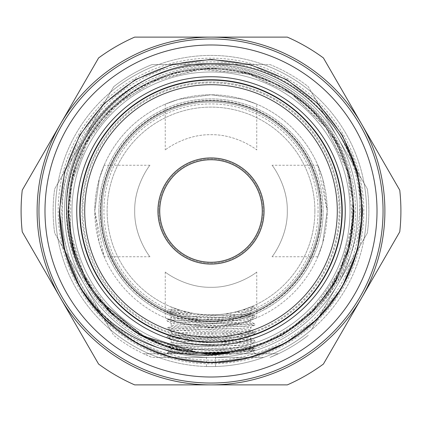 <?xml version="1.0" encoding="UTF-8"?>
<svg xmlns="http://www.w3.org/2000/svg" width="422" height="422" viewBox="0 0 422 422"><rect width="100%" height="100%" fill="white"/><g stroke="black" fill="none" stroke-linecap="round" stroke-linejoin="round"><path stroke-width="0.32" stroke-dasharray="2.11 1.58" d="M100.721 211A110.279 110.279 0 0 1 211 100.721A110.279 110.279 0 0 1 321.279 211A110.279 110.279 0 0 1 211 321.279A110.279 110.279 0 0 1 100.721 211A110.279 110.279 0 0 1 211 100.721A110.279 110.279 0 0 1 321.279 211A110.279 110.279 0 0 0 211 100.721A110.279 110.279 0 0 0 100.721 211A110.279 110.279 0 0 0 211 321.279A110.279 110.279 0 0 0 321.279 211A110.279 110.279 0 0 1 211 321.279A110.279 110.279 0 0 1 100.721 211A110.279 110.279 0 0 0 211 321.279A110.279 110.279 0 0 0 321.279 211A110.279 110.279 0 0 1 211 321.279A110.279 110.279 0 0 1 100.721 211M71.983 211A139.017 139.017 0 0 1 211 71.983A139.017 139.017 0 0 1 350.017 211A139.017 139.017 0 0 1 211 350.017A139.017 139.017 0 0 1 71.983 211A139.017 139.017 0 0 1 211 71.983A139.017 139.017 0 0 1 350.017 211A139.017 139.017 0 0 1 211 350.017A139.017 139.017 0 0 1 71.983 211A139.017 139.017 0 0 1 211 71.983A139.017 139.017 0 0 1 350.017 211A139.017 139.017 0 0 1 211 350.017A139.017 139.017 0 0 1 71.983 211M79.763 211A131.237 131.237 0 0 0 211 342.237A131.237 131.237 0 0 0 342.237 211A131.237 131.237 0 0 0 211 79.763A131.237 131.237 0 0 0 79.763 211M321.052 211A110.052 110.052 0 0 0 211 100.948A110.052 110.052 0 0 0 100.948 211A110.052 110.052 0 0 0 211 321.052A110.052 110.052 0 0 0 321.052 211A110.052 110.052 0 0 0 211 100.948A110.052 110.052 0 0 0 100.948 211A110.052 110.052 0 0 0 211 321.052A110.052 110.052 0 0 0 321.052 211M134.724 211C134.085 185.743 149.726 165.16 149.974 165.239C149.726 165.16 134.069 185.78 134.724 211C134.085 185.743 149.726 165.16 149.974 165.239C149.726 165.16 134.069 185.78 134.724 211C134.085 236.246 149.726 256.845 149.974 256.761C149.731 256.829 134.08 236.273 134.724 211C134.085 236.246 149.726 256.845 149.974 256.761C149.731 256.829 134.08 236.273 134.724 211M256.761 104.16L243.352 99.365L211.021 94.771L178.612 99.376L165.239 104.16L178.643 99.365L210.984 94.771L243.346 99.365L256.761 104.16L256.761 149.974C256.856 149.726 236.22 134.09 211.084 134.724C185.743 134.064 165.155 149.736 165.239 149.974C165.166 149.72 185.785 134.075 210.968 134.724C236.273 134.08 256.882 149.757 256.761 149.974M165.239 104.16L165.239 149.974M256.761 272.026C256.856 272.274 236.22 287.909 211.084 287.276C185.743 287.936 165.155 272.264 165.239 272.026C165.166 272.28 185.785 287.925 210.968 287.276C236.273 287.92 256.882 272.243 256.761 272.026L256.761 317.84L243.352 322.635L211.021 327.229L178.612 322.624L165.239 317.84L178.643 322.635L210.984 327.229L243.346 322.635L256.761 317.84M165.239 272.026L165.239 317.84M287.276 211C287.915 185.754 272.274 165.155 272.026 165.239C272.269 165.171 287.92 185.727 287.276 211C287.915 185.754 272.274 165.155 272.026 165.239C272.269 165.171 287.92 185.727 287.276 211C287.915 236.257 272.274 256.84 272.026 256.761C272.274 256.84 287.931 236.22 287.276 211C287.915 236.257 272.274 256.84 272.026 256.761C272.274 256.84 287.931 236.22 287.276 211M327.229 211L317.84 165.239L322.624 178.622L327.229 211A116.229 116.229 0 0 1 211 327.229A116.229 116.229 0 0 1 94.771 211L99.376 178.617L104.16 165.239L99.36 178.664L94.771 211L104.16 256.761L99.376 243.378L94.771 211A116.229 116.229 0 0 1 211 94.771A116.229 116.229 0 0 1 327.229 211L322.624 243.383L317.84 256.761L322.64 243.336L327.229 211A116.229 116.229 0 0 1 211 327.229A116.229 116.229 0 0 1 94.771 211A116.229 116.229 0 0 1 211 94.771A116.229 116.229 0 0 1 327.229 211M339.124 211A128.124 128.124 0 0 1 211 339.124A128.124 128.124 0 0 1 82.876 211A128.124 128.124 0 0 1 211 82.876A128.124 128.124 0 0 1 339.124 211M80.127 211A130.873 130.873 0 0 0 211 341.873A130.873 130.873 0 0 0 341.873 211A130.873 130.873 0 0 1 211 341.873A130.873 130.873 0 0 1 80.127 211A130.873 130.873 0 0 0 211 341.873A130.873 130.873 0 0 0 341.873 211A130.873 130.873 0 0 0 211 80.127A130.873 130.873 0 0 0 80.127 211A130.873 130.873 0 0 1 211 80.127A130.873 130.873 0 0 1 341.873 211A130.873 130.873 0 0 0 211 80.127A130.873 130.873 0 0 0 80.127 211A130.873 130.873 0 0 1 211 80.127A130.873 130.873 0 0 1 341.873 211A130.873 130.873 0 0 0 211 80.127A130.873 130.873 0 0 0 80.127 211M102.092 211A108.908 108.908 0 0 0 211 319.908A108.908 108.908 0 0 0 319.908 211A108.908 108.908 0 0 1 211 319.908A108.908 108.908 0 0 1 102.092 211A108.908 108.908 0 0 1 211 102.092A108.908 108.908 0 0 1 319.908 211A108.908 108.908 0 0 0 211 102.092A108.908 108.908 0 0 0 102.092 211A108.908 108.908 0 0 0 211 319.908A108.908 108.908 0 0 0 319.908 211A108.908 108.908 0 0 0 211 102.092A108.908 108.908 0 0 0 102.092 211M59.993 211A151.007 151.007 0 0 0 211 362.007A151.007 151.007 0 0 0 362.007 211A151.007 151.007 0 0 1 211 362.007A151.007 151.007 0 0 1 59.993 211A151.007 151.007 0 0 1 211 59.993A151.007 151.007 0 0 1 362.007 211A151.007 151.007 0 0 0 211 59.993A151.007 151.007 0 0 0 59.993 211A151.007 151.007 0 0 0 211 362.007A151.007 151.007 0 0 0 362.007 211A151.007 151.007 0 0 0 211 59.993A151.007 151.007 0 0 0 59.993 211M159.748 211A51.252 51.252 0 0 1 211 159.748A51.252 51.252 0 0 1 262.252 211A51.252 51.252 0 0 1 211 262.252A51.252 51.252 0 0 1 159.748 211M158.836 211A52.164 52.164 0 0 1 211 158.836A52.164 52.164 0 0 1 263.164 211A52.164 52.164 0 0 1 211 263.164A52.164 52.164 0 0 1 158.836 211A52.164 52.164 0 0 1 211 158.836A52.164 52.164 0 0 1 263.164 211A52.164 52.164 0 0 1 211 263.164A52.164 52.164 0 0 1 158.836 211M400.9 211A189.9 189.9 0 0 0 399.755 190.164L361.591 124.057A173.885 173.885 0 0 1 211 384.885A173.885 173.885 0 0 1 60.409 124.057L22.245 190.164A189.9 189.9 0 0 0 22.245 231.836L98.579 364.044A189.9 189.9 0 0 0 134.671 384.885L287.329 384.885A189.9 189.9 0 0 0 323.421 364.044L399.755 231.836A189.9 189.9 0 0 0 400.9 211M353.625 211L347.77 250.209L331.513 286.38L319.807 302.563L313.214 310.07L312.486 311.832C341.472 284.386 357.212 250.773 359.697 211C360.689 191.366 357.872 172.176 351.246 153.434A151.598 151.598 0 0 1 196.61 361.918C121.489 355.35 59.797 286.021 62.298 211C61.86 139.487 119.827 73.924 191.008 66.491C261.645 55.994 334.667 106.133 349.743 176.111L353.625 211M196.61 361.918C251.396 369.123 315.719 336.445 342.289 286.802C355.456 264.193 362.229 238.931 362.598 211L357.255 250.905L342.289 286.802L318.684 317.708L286.802 342.289L249.571 357.613L211 362.598L172.429 357.613L135.198 342.289L103.316 317.708L79.711 286.802L64.745 250.905L59.402 211L64.745 250.905L79.711 286.802L103.316 317.708L135.198 342.289L172.429 357.613L211 362.598L247.957 358.025L283.842 343.951L315.102 321.205L338.993 292.246L315.102 321.205L283.842 343.951L247.957 358.025L211 362.598L172.429 357.613L135.198 342.289L103.316 317.708L79.711 286.802L64.745 250.905L59.402 211L64.745 250.905L79.711 286.802L103.316 317.708L135.198 342.289L172.429 357.613L211 362.598L249.571 357.613L286.802 342.289L318.684 317.708L342.289 286.802L357.255 250.905L362.598 211L357.255 250.905L342.289 286.802L318.684 317.708L286.802 342.289L249.571 357.613L211 362.598L172.429 357.613L135.198 342.289L103.316 317.708L79.711 286.802L64.745 250.905L59.402 211L64.745 250.905L79.711 286.802L103.316 317.708L135.198 342.289L172.429 357.613L211 362.598L249.571 357.613L286.802 342.289L318.684 317.708L342.289 286.802L357.255 250.905L362.598 211L357.255 250.905L342.289 286.802L318.684 317.708L286.802 342.289L249.571 357.613L211 362.598L172.429 357.613L135.198 342.289L103.316 317.708L79.711 286.802L64.745 250.905L59.402 211L64.745 171.095L79.711 135.198L103.316 104.292L135.198 79.711L172.429 64.387L211 59.402L249.571 64.387L286.802 79.711L318.684 104.292L342.289 135.198L351.246 153.434M362.598 211L357.255 250.905L342.289 286.802L318.684 317.708L286.802 342.289L249.571 357.613L211 362.598L172.429 357.613L135.198 342.289L103.316 317.708L79.711 286.802L64.745 250.905L59.402 211L64.745 171.095L79.711 135.198L103.316 104.292L135.198 79.711L172.429 64.387L211 59.402L249.571 64.387L286.802 79.711L318.684 104.292L342.289 135.198L357.255 171.095L362.598 211L357.255 171.095L342.289 135.198L318.684 104.292L286.802 79.711L249.571 64.387L211 59.402L172.429 64.387L135.198 79.711L103.316 104.292L79.711 135.198L64.745 171.095L59.402 211L64.745 171.095L79.711 135.198L103.316 104.292L135.198 79.711L172.429 64.387L211 59.402L249.571 64.387L286.802 79.711L318.684 104.292L342.289 135.198L357.255 171.095L362.598 211L357.255 171.095L342.289 135.198L318.684 104.292L286.802 79.711L249.571 64.387L211 59.402L172.429 64.387L135.198 79.711L103.316 104.292L79.711 135.198L64.745 171.095L59.402 211L64.745 171.095L79.711 135.198L103.316 104.292L135.198 79.711L172.429 64.387L211 59.402L249.571 64.387L286.802 79.711L318.684 104.292L342.289 135.198M79.626 286.649L103.316 317.708L135.198 342.289L172.429 357.613L211 362.598L247.957 358.025L283.842 343.951L315.102 321.205L338.993 292.246M314.886 211A103.886 103.886 0 0 1 211 314.886A103.886 103.886 0 0 1 107.114 211A103.886 103.886 0 0 1 211 107.114A103.886 103.886 0 0 1 314.886 211A103.886 103.886 0 0 1 211 314.886A103.886 103.886 0 0 1 107.114 211A103.886 103.886 0 0 1 211 107.114A103.886 103.886 0 0 1 314.886 211M211 354.306C205.097 354.227 205.097 354.227 211 354.306C205.097 354.227 205.097 354.227 211 354.306C216.903 354.227 216.903 354.227 211 354.306C216.903 354.227 216.903 354.227 211 354.306M211 366.581C205.097 366.507 205.097 366.507 211 366.581C205.097 366.507 205.097 366.507 211 366.581A155.581 155.581 0 0 1 55.419 211A155.581 155.581 0 0 1 211 55.419A155.581 155.581 0 0 1 366.581 211A155.581 155.581 0 0 1 57.904 238.683A155.581 155.581 0 0 1 263.571 64.571L211 64.571A146.429 146.429 0 0 0 64.571 211A146.429 146.429 0 0 0 337.811 284.217A146.429 146.429 0 0 0 337.811 137.783L364.096 183.317L337.811 137.783A146.429 146.429 0 0 0 84.189 137.783A146.429 146.429 0 0 0 211 357.429L263.571 357.429A155.581 155.581 0 0 0 311.526 329.746L364.096 238.683A155.581 155.581 0 0 0 364.096 183.317L311.526 92.254A155.581 155.581 0 0 0 263.571 64.571L158.429 64.571A155.581 155.581 0 0 0 110.474 92.254A155.581 155.581 0 0 1 158.429 64.571L211 64.571A146.429 146.429 0 0 0 64.571 211A146.429 146.429 0 0 0 211 357.429L151.999 357.429L211 357.429A146.429 146.429 0 0 0 337.811 284.217L367.314 233.118A157.87 157.87 0 0 0 367.314 188.882L311.526 92.254A155.581 155.581 0 0 0 263.571 64.571A155.581 155.581 0 0 1 311.526 92.254L308.313 86.689A157.87 157.87 0 0 0 270.001 64.571L211 64.571A146.429 146.429 0 0 0 84.189 284.217A146.429 146.429 0 0 0 337.811 284.217A146.429 146.429 0 0 0 211 64.571A146.429 146.429 0 0 0 84.189 284.217A146.429 146.429 0 0 0 357.429 211A146.429 146.429 0 0 0 211 64.571L151.999 64.571A157.87 157.87 0 0 0 113.687 86.689L57.904 183.317A155.581 155.581 0 0 0 57.904 238.683L110.474 329.746A155.581 155.581 0 0 0 158.429 357.429L263.571 357.429A155.581 155.581 0 0 0 311.526 329.746L364.096 238.683A155.581 155.581 0 0 0 364.096 183.317A155.581 155.581 0 0 1 364.096 238.683L311.526 329.746A155.581 155.581 0 0 1 263.571 357.429L211 357.429A146.429 146.429 0 0 0 357.429 211A146.429 146.429 0 0 0 211 64.571L270.001 64.571A157.87 157.87 0 0 1 308.313 86.689L367.314 188.882A157.87 157.87 0 0 1 367.314 233.118L337.811 284.217A146.429 146.429 0 0 0 211 64.571A146.429 146.429 0 0 0 84.189 137.783L54.686 188.882A157.87 157.87 0 0 0 54.686 233.118L110.474 329.746A155.581 155.581 0 0 0 158.429 357.429L263.571 357.429A155.581 155.581 0 0 1 211 366.581C216.903 366.507 216.903 366.507 211 366.581C216.903 366.507 216.903 366.507 211 366.581M211 66.402A144.598 144.598 0 0 0 66.402 211A144.598 144.598 0 0 0 211 355.598A144.598 144.598 0 0 0 355.598 211A144.598 144.598 0 0 0 211 66.402A144.598 144.598 0 0 0 66.402 211A144.598 144.598 0 0 0 211 355.598A144.598 144.598 0 0 0 355.598 211A144.598 144.598 0 0 0 211 66.402M357.429 211A146.429 146.429 0 0 0 211 64.571L151.999 64.571A157.87 157.87 0 0 0 113.687 86.689L84.189 137.783A146.429 146.429 0 0 0 84.189 284.217L113.687 335.311A157.87 157.87 0 0 0 151.999 357.429L143.622 353.768L151.999 357.429A157.87 157.87 0 0 1 113.687 335.311L54.686 233.118A157.87 157.87 0 0 1 54.686 188.882L57.904 183.317A155.581 155.581 0 0 0 57.904 238.683L84.189 284.217A146.429 146.429 0 0 0 357.429 211M171.19 306.952L180.41 310.276C174.36 309.954 171.285 309.648 171.19 309.363L167.508 311.251L180.342 310.254L171.19 306.952L171.19 309.363L175.784 308.735M166.616 353.768L255.384 353.768L166.616 353.768L167.07 353.314L198.472 352.897L232.78 351.806L254.561 350.418L248.722 349.722L189.22 347.638L167.439 346.251L173.278 345.56L232.78 343.476L254.492 342.152L248.722 341.393L189.22 339.309L167.439 337.922L173.278 337.231L232.78 335.147L254.561 333.76L248.722 333.063L189.22 330.985L167.439 329.598L173.278 328.902L232.78 326.818L254.561 325.431L248.722 324.74L189.22 322.656L167.439 321.269L173.278 320.572L232.78 318.494L254.561 317.101L248.722 316.41L189.22 314.327L167.508 313.008L171.19 314.891C168.71 316.305 253.269 317.703 250.81 319.058C253.274 320.414 168.71 321.801 171.19 323.215L171.19 326.021C168.742 324.66 253.274 323.278 250.81 321.859C253.279 320.44 168.737 319.048 171.19 317.692L171.19 314.891C171.823 314.385 179.255 313.884 193.487 313.398C208.457 315.709 222.515 315.218 235.65 311.916C245.477 311.505 250.526 311.109 250.81 310.729L250.737 313.456M234.263 312.248C244.96 312.681 250.473 313.108 250.81 313.53C253.284 314.949 168.716 316.336 171.19 317.692L167.508 319.575L189.22 318.257L248.722 316.173L254.492 315.413L225.543 313.862L234.263 312.248L242.845 309.88L252.699 306.15L254.492 307.084L251.507 306.662L243.209 309.764L235.65 311.916M242.845 309.88L250.742 310.798L254.561 308.777L248.078 308.039M203.942 349.194C182.578 350.487 170.409 351.732 167.444 352.94L171.19 349.194L203.942 349.194C231.652 348.408 247.276 347.628 250.81 346.842C253.29 345.428 168.726 344.03 171.19 342.675C168.726 341.319 253.29 339.932 250.81 338.513C253.258 337.099 168.737 335.701 171.19 334.345C168.716 332.99 253.269 331.602 250.81 330.189C253.279 328.77 168.716 327.372 171.19 326.021L167.508 327.905L189.22 326.586L248.722 324.502L254.561 323.806L232.78 322.419L173.278 320.34L167.508 319.575L166.948 320.456L167.233 321.137L171.19 323.215C168.742 324.634 253.263 326.027 250.81 327.382L250.737 330.109L254.492 332.072L232.78 330.748L173.278 328.664L167.508 327.905L166.948 328.785L167.233 329.461L171.263 331.623L171.258 334.277L167.508 336.234L189.22 334.91L248.722 332.831L254.677 332.188L255.052 332.947L254.767 333.628L250.742 335.785L250.737 338.439L254.492 340.396L232.78 339.077L173.278 336.993L167.508 336.234L166.948 337.109L167.508 337.99L171.263 339.947L171.258 342.606L167.508 344.563L189.22 343.239L248.722 341.161L254.492 340.396L255.052 341.277L254.767 341.957L250.742 344.109L250.737 346.768L254.492 348.725L232.78 347.406L173.278 345.323L167.508 344.563L166.948 345.439L167.233 346.119L171.19 348.203L171.19 349.194L181.254 349.194C174.655 348.841 171.3 348.514 171.19 348.203C168.716 346.784 253.284 345.396 250.81 344.041C253.258 342.685 168.726 341.292 171.19 339.874C168.726 338.455 253.258 337.067 250.81 335.712C253.284 334.356 168.716 332.963 171.19 331.544C168.731 330.125 253.284 328.738 250.81 327.382L254.993 324.945L254.677 323.859L250.737 321.78L250.742 319.127L254.492 317.17L255.052 316.289L254.677 315.529L250.737 313.451M198.472 352.897C224.652 352.344 254.424 351.827 252.899 351.283L255.384 353.768M167.407 352.971L189.22 351.568L248.722 349.485L254.492 348.725L254.993 349.928L252.899 351.283C254.329 350.619 203.525 349.907 181.254 349.194M193.487 313.398L180.342 310.254M180.41 310.276L189.937 312.728C201.289 315.107 213.157 315.487 225.543 313.862M308.313 335.311A157.87 157.87 0 0 1 270.001 357.429A157.87 157.87 0 0 0 308.313 335.311M278.378 353.768L270.001 357.429L278.378 353.768L143.622 353.768L278.378 353.768M364.096 238.683L311.526 329.746A155.581 155.581 0 0 0 364.096 238.683M311.526 92.254L364.096 183.317A155.581 155.581 0 0 0 311.526 92.254M110.474 92.254L57.904 183.317L110.474 92.254M211 37.115A173.885 173.885 0 0 1 361.591 297.943A173.885 173.885 0 0 1 37.115 211A173.885 173.885 0 0 1 211 37.115L134.671 37.115A189.9 189.9 0 0 0 98.579 57.956L60.409 124.057A173.885 173.885 0 0 1 361.591 124.057L323.421 57.956A189.9 189.9 0 0 0 287.329 37.115L211 37.115M318.077 211A107.077 107.077 0 0 1 211 318.077A107.077 107.077 0 0 1 103.923 211A107.077 107.077 0 0 1 211 103.923A107.077 107.077 0 0 1 318.077 211M321.738 211A110.738 110.738 0 0 0 211 100.262A110.738 110.738 0 0 0 100.262 211A110.738 110.738 0 0 0 211 321.738A110.738 110.738 0 0 0 321.738 211M360.177 211A149.177 149.177 0 0 1 211 360.177A149.177 149.177 0 0 1 61.823 211A149.177 149.177 0 0 1 211 61.823A149.177 149.177 0 0 1 360.177 211M363.833 211A152.833 152.833 0 0 0 211 58.167A152.833 152.833 0 0 0 58.167 211A152.833 152.833 0 0 0 211 363.833A152.833 152.833 0 0 0 363.833 211M81.958 211A129.042 129.042 0 0 0 211 340.042A129.042 129.042 0 0 0 340.042 211A129.042 129.042 0 0 1 211 340.042A129.042 129.042 0 0 1 81.958 211A129.042 129.042 0 0 1 211 81.958A129.042 129.042 0 0 1 340.042 211A129.042 129.042 0 0 0 211 81.958A129.042 129.042 0 0 0 81.958 211M98.89 211A112.11 112.11 0 0 1 211 98.89A112.11 112.11 0 0 1 323.11 211A112.11 112.11 0 0 0 211 98.89A112.11 112.11 0 0 0 98.89 211A112.11 112.11 0 0 0 211 323.11A112.11 112.11 0 0 0 323.11 211A112.11 112.11 0 0 1 211 323.11A112.11 112.11 0 0 1 98.89 211M243.209 309.764L254.492 308.841L255.052 307.965L254.492 307.084L248.563 307.854M189.937 312.728L173.278 312.011L167.508 311.251L166.948 312.127L167.508 313.008L172.129 312.322L185.4 311.679M349.743 176.111C336.935 115.501 273.862 66.301 211 67.937C162.845 66.528 109.963 97.06 87.106 139.471C61.807 180.468 61.807 241.532 87.106 282.529C109.963 324.94 162.845 355.472 211 354.063C259.155 355.472 312.037 324.94 334.894 282.529C360.193 241.532 360.193 180.468 334.894 139.471C312.037 97.06 259.155 66.528 211 67.937C162.845 66.528 109.963 97.06 87.106 139.471C61.807 180.468 61.807 241.532 87.106 282.529C109.963 324.94 162.845 355.472 211 354.063C259.155 355.472 312.037 324.94 334.894 282.529C360.193 241.532 360.193 180.468 334.894 139.471C312.037 97.06 259.155 66.528 211 67.937C162.845 66.528 109.963 97.06 87.106 139.471C61.807 180.468 61.807 241.532 87.106 282.529C109.963 324.94 162.845 355.472 211 354.063C259.155 355.472 312.037 324.94 334.894 282.529C360.193 241.532 360.193 180.468 334.894 139.471C312.037 97.06 259.155 66.528 211 67.937C162.845 66.528 109.963 97.06 87.106 139.471C61.807 180.468 61.807 241.532 87.106 282.529C109.963 324.94 162.845 355.472 211 354.063C259.155 355.472 312.037 324.94 334.894 282.529C360.193 241.532 360.193 180.468 334.894 139.471C312.037 97.06 259.155 66.528 211 67.937C162.845 66.528 109.963 97.06 87.106 139.471C61.807 180.468 61.807 241.532 87.106 282.529C109.963 324.94 162.845 355.472 211 354.063C259.155 355.472 312.037 324.94 334.894 282.529C360.193 241.532 360.193 180.468 334.894 139.471C312.037 97.06 259.155 66.528 211 67.937C162.845 66.528 109.963 97.06 87.106 139.471C61.807 180.468 61.807 241.532 87.106 282.529C113.085 331.022 176.491 361.823 229.594 352.85M99.17 300.221C63.374 258.665 57.577 187.115 87.106 139.471C109.963 97.06 162.845 66.528 211 67.937C259.155 66.528 312.037 97.06 334.894 139.471C360.193 180.468 360.193 241.532 334.894 282.529C312.037 324.94 259.155 355.472 211 354.063C162.845 355.472 109.963 324.94 87.106 282.529C61.807 241.532 61.807 180.468 87.106 139.471C109.963 97.06 162.845 66.528 211 67.937C259.155 66.528 312.037 97.06 334.894 139.471C360.193 180.468 360.193 241.532 334.894 282.529C312.037 324.94 259.155 355.472 211 354.063C162.845 355.472 109.963 324.94 87.106 282.529C61.807 241.532 61.807 180.468 87.106 139.471C109.963 97.06 162.845 66.528 211 67.937C259.155 66.528 312.037 97.06 334.894 139.471C360.193 180.468 360.193 241.532 334.894 282.529C312.037 324.94 259.155 355.472 211 354.063C162.845 355.472 109.963 324.94 87.106 282.529C61.807 241.532 61.807 180.468 87.106 139.471C109.963 97.06 162.845 66.528 211 67.937C259.155 66.528 312.037 97.06 334.894 139.471C360.193 180.468 360.193 241.532 334.894 282.529C312.037 324.94 259.155 355.472 211 354.063C162.845 355.472 109.963 324.94 87.106 282.529C61.807 241.532 61.807 180.468 87.106 139.471C109.963 97.06 162.845 66.528 211 67.937C259.155 66.528 312.037 97.06 334.894 139.471C360.193 180.468 360.193 241.532 334.894 282.529C312.037 324.94 259.155 355.472 211 354.063C162.845 355.472 109.963 324.94 87.106 282.529C61.807 241.532 61.807 180.468 87.106 139.471C109.963 97.06 162.845 66.528 211 67.937C259.155 66.528 312.037 97.06 334.894 139.471C367.267 192.21 356.996 270.338 312.486 311.832L334.894 282.529L349.015 248.658L354.063 211L349.015 173.342L334.894 139.471L312.618 110.306L282.529 87.106L247.397 72.647L211 67.937L174.602 72.647L139.471 87.106L109.382 110.306L87.106 139.471L72.985 173.342L67.937 211L72.985 173.342L87.106 139.471L109.382 110.306L139.471 87.106L174.602 72.647L211 67.937L247.397 72.647L282.529 87.106L312.618 110.306L334.894 139.471L349.015 173.342L354.063 211L349.015 173.342L334.894 139.471L312.618 110.306L282.529 87.106L247.397 72.647L211 67.937L174.602 72.647L139.471 87.106L109.382 110.306L87.106 139.471L72.985 173.342L67.937 211M317.84 165.239L272.026 165.239M149.974 165.239L104.16 165.239M206.427 366.512L206.427 354.232M215.573 366.512L215.573 354.232M190.401 351.647L147.225 338.033L110.337 311.362L83.878 274.606L70.353 231.572L70.991 186.45L85.835 143.622L113.56 107.504L150.923 82.174L198.171 69.435L247.419 73.597L292.024 94.206L326.797 128.557L347.876 172.661L352.755 221.55L340.575 269.442L313.071 309.927L289.344 329.608L261.593 343.835L231.398 351.674L200.339 352.745M192.258 351.906L163.462 344.959L136.765 332.219L113.275 314.221L93.974 291.692L79.737 265.543L71.239 236.911L68.907 207.155L72.763 177.905L90.392 135.773L120.771 101.159L160.418 78.154L205.129 68.976L250.441 74.436L291.85 94.085L324.982 126.072L346.035 166.6L352.776 200.751L350.946 235.898L340.565 269.473L322.35 299.356L297.484 323.811L267.432 341.461L233.925 351.289L198.889 352.628M196.541 352.407C134.818 347.317 79.8 295.827 70.838 234.664C59.217 173.954 94.301 107.235 150.923 82.174C210.256 52.803 289.914 73.792 326.797 128.557C366.475 181.339 360.251 263.455 313.071 309.927C270.803 355.298 196.14 366.57 142.557 335.58C87.665 306.973 57.139 237.913 72.763 177.905C85.94 117.749 143.675 70.194 205.129 68.976C266.467 65.12 327.931 107.742 346.035 166.6C366.554 225.105 341.846 296.434 289.524 329.487C238.694 364.798 163.372 359.755 117.49 318.056C70.326 278.441 55.029 205.192 82.517 150.2C107.61 94.074 173.943 59.46 234.484 70.806C295.806 79.842 347.443 134.85 352.407 196.52C360.05 257.916 320.62 322.255 262.405 343.524C201.268 368.891 123.203 342.696 90.023 285.631C53.91 230.37 65.526 148.86 115.628 105.595C160.777 63.1 236.009 56.738 287.451 91.163C340.348 123.303 366.291 194.204 346.778 253.058C328.659 316.764 259.588 361.643 194.231 352.154C128.467 346.072 71.824 286.232 69.145 220.068C63.986 158.387 105.658 95.63 164.469 76.688C222.399 55.192 293.955 78.708 328.063 130.366C366.971 184.124 359.359 266.345 311.246 311.779C265.575 359.655 183.275 366.818 129.744 327.63C82.195 295.611 58.236 231.847 73.096 176.544C85.993 120.75 137.118 75.754 194.146 69.857C247.023 62.841 303.128 89.448 331.027 134.855C360.219 179.44 360.383 241.542 331.513 286.38M149.974 256.761L104.16 256.761M317.84 256.761L272.026 256.761"/><path stroke-width="0.63" d="M76.741 211A134.259 134.259 0 0 1 211 76.741A134.259 134.259 0 0 1 345.259 211A134.259 134.259 0 0 1 211 345.259A134.259 134.259 0 0 1 76.741 211M44.985 211A166.015 166.015 0 0 1 211 44.985A166.015 166.015 0 0 1 377.015 211A166.015 166.015 0 0 1 211 377.015A166.015 166.015 0 0 1 44.985 211M79.763 211A131.237 131.237 0 0 0 211 342.237A131.237 131.237 0 0 0 342.237 211A131.237 131.237 0 0 0 211 79.763A131.237 131.237 0 0 0 79.763 211M157.918 211A53.082 53.082 0 0 1 211 157.918A53.082 53.082 0 0 1 264.082 211A53.082 53.082 0 0 1 211 264.082A53.082 53.082 0 0 1 157.918 211M262.252 211A51.252 51.252 0 0 0 211 159.748A51.252 51.252 0 0 0 159.748 211A51.252 51.252 0 0 0 211 262.252A51.252 51.252 0 0 0 262.252 211M84.706 211A126.294 126.294 0 0 0 211 337.294A126.294 126.294 0 0 0 337.294 211A126.294 126.294 0 0 0 211 84.706A126.294 126.294 0 0 0 84.706 211M341.873 211A130.873 130.873 0 0 1 211 341.873A130.873 130.873 0 0 1 80.127 211A130.873 130.873 0 0 1 211 80.127A130.873 130.873 0 0 1 341.873 211M384.885 211A173.885 173.885 0 0 1 211 384.885A173.885 173.885 0 0 1 37.115 211A173.885 173.885 0 0 1 211 37.115A173.885 173.885 0 0 1 384.885 211A173.885 173.885 0 0 0 211 37.115A173.885 173.885 0 0 0 37.115 211M399.755 190.164A189.9 189.9 0 0 1 399.755 231.836L323.421 364.044A189.9 189.9 0 0 1 287.329 384.885L134.671 384.885A189.9 189.9 0 0 1 98.579 364.044L22.245 231.836A189.9 189.9 0 0 1 22.245 190.164L98.579 57.956A189.9 189.9 0 0 1 134.671 37.115L287.329 37.115A189.9 189.9 0 0 1 323.421 57.956L399.755 190.164M66.639 211C67.393 244.385 78.239 274.126 99.17 300.221L142.678 335.965L196.541 352.407L217.309 353.072L227.68 352.365L229.594 352.85C171.891 363.68 110.416 336.244 79.626 286.649A151.598 151.598 0 0 0 338.993 292.246C354.258 267.216 361.759 240.134 361.501 211C362.572 132.434 292.119 61.839 213.569 63.558C134.623 61.09 63.58 132.107 66.639 211M362.598 211L357.255 171.095L342.289 135.198L318.684 104.292L286.802 79.711L249.571 64.387L211 59.402L172.429 64.387L135.198 79.711L103.316 104.292L79.711 135.198L64.745 171.095L59.402 211L64.745 171.095L79.711 135.198L103.316 104.292L135.198 79.711L172.429 64.387L211 59.402L249.571 64.387L286.802 79.711L318.684 104.292L342.289 135.198L357.255 171.095L362.598 211L357.255 250.905L342.289 286.802L338.993 292.246L342.289 286.802L357.255 250.905L362.598 211L357.255 171.095L342.289 135.198L318.684 104.292L286.802 79.711L249.571 64.387L211 59.402L172.429 64.387L135.198 79.711L103.316 104.292L79.711 135.198L64.745 171.095L59.402 211L64.724 250.816L79.626 286.649C66.512 264.077 59.771 238.863 59.402 211L64.745 171.095L79.711 135.198L103.316 104.292L135.198 79.711L172.429 64.387L211 59.402L249.571 64.387L286.802 79.711L318.684 104.292L342.289 135.198L357.255 171.095L362.598 211L357.255 171.095L342.289 135.198M38.945 211A172.055 172.055 0 0 0 211 383.055A172.055 172.055 0 0 0 383.055 211A172.055 172.055 0 0 0 211 38.945A172.055 172.055 0 0 0 38.945 211M67.937 211L72.985 248.658L87.106 282.529L109.382 311.694L139.471 334.894L174.602 349.353L211 354.063L247.397 349.353L282.529 334.894L312.618 311.694L334.894 282.529L349.015 248.658L354.063 211L349.015 248.658L334.894 282.529L312.618 311.694L282.529 334.894L247.397 349.353L211 354.063L174.602 349.353L139.471 334.894L109.382 311.694L87.106 282.529L72.985 248.658L67.937 211L72.985 248.658L87.106 282.529L109.382 311.694L139.471 334.894L174.602 349.353L211 354.063L229.594 352.85M196.541 352.407L190.401 351.647M200.339 352.745L192.258 351.906M198.889 352.628L194.152 352.143"/></g></svg>
